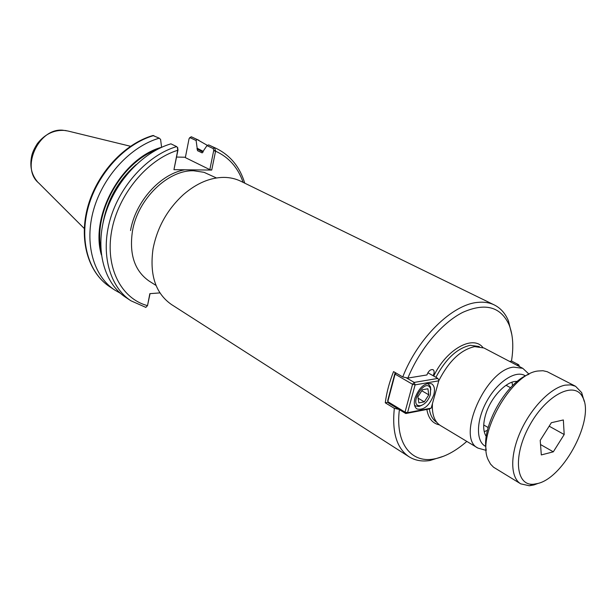 <?xml version="1.0" encoding="UTF-8"?>
<svg xmlns="http://www.w3.org/2000/svg" width="616" height="616" viewBox="0 0 616 616"><rect width="100%" height="100%" fill="white"/><g stroke="black" fill="none" stroke-linecap="round" stroke-linejoin="round"><path stroke-width="0.92" d="M398.922 409.363L394.34 408.346L385.285 402.825C386.54 392.754 389.297 382.344 393.555 371.594L402.748 376.938L407.869 378.07L426.919 374.952C428.513 370.917 430.553 369.153 433.056 369.669C434.473 370.817 434.488 372.834 433.11 375.721M388.142 402.31L385.285 402.825M511.911 334.996L508.439 320.867C505.336 313.421 500.623 308.108 494.309 304.943C489.512 302.61 484.03 301.755 477.87 302.379C452.498 304.242 417.964 337.753 402.748 376.938M494.309 304.943L240.74 181.212C235.62 178.717 229.991 177.439 223.862 177.393C210.225 177.493 196.827 183.152 183.684 194.371C167.444 209.178 157.226 227.358 153.03 248.926C149.442 274.875 155.586 293.409 171.456 304.512L409.009 456.741C414.999 460.491 421.983 461.754 429.96 460.522L443.836 456.148M394.34 408.346C391.853 432.247 396.743 448.379 409.009 456.741M509.555 361.4L511.473 361.084C513.813 346.746 512.997 334.596 509.016 324.632C500.592 306.622 485.216 302.51 462.885 312.304C441.857 322.838 419.588 349.21 407.869 378.07M399.391 409.655C395.118 442.773 410.764 463.109 433.479 459.066C444.382 457.218 455.493 451.328 466.812 441.403M484.215 431.647L487.456 430.353M512.566 385.67L511.988 382.228M486.286 436.552C483.144 431.724 482.867 424.624 485.462 415.246C490.321 397.59 506.853 380.188 517.248 381.45M213.744 150.381L215.639 150.804L214.406 147.601L208.647 144.899L206.961 145.63L213.19 148.556L213.744 150.381L209.825 169.639L211.727 170.062L173.951 169.677L177.724 150.289C147.031 159.698 118.072 194.725 111.627 231.154C105.013 267.621 121.283 298.745 147.517 305.636L145.761 307.376M529.052 374.189L522.776 368.322L483.93 347.971L474.613 346.623C460.737 349.773 448.787 361.161 438.761 380.78M432.44 403.619C431.847 414.437 434.496 421.729 440.363 425.502L477.947 448.094L486.224 450.404M153.792 135.528C125.302 143.667 97.852 173.111 88.427 206.576C78.933 240.055 88.396 272.757 109.64 286.679C87.903 272.341 78.579 239.493 87.926 206.291C97.236 173.065 124.324 143.813 152.907 135.512L159.259 138.177L160.599 139.424L161.584 147.27C121.953 157.981 89.713 215.677 101.401 254.939M159.259 138.177C130.708 146.408 103.141 176.037 93.632 209.671C84.053 243.312 93.47 276.122 114.73 290.051L120.389 293.278M176.607 157.065L185.416 157.234M209.825 169.639L185.339 157.611L189.074 138.639L190.144 137.722L196.119 140.533L196.874 139.385L191.291 136.767L189.528 137.822M207.446 145.422L196.874 139.385M196.119 140.533L197.505 150.666L202.056 152.845L206.961 145.63M203.257 151.39L197.097 148.179M176.638 146.6C147.879 155.109 119.958 185.331 110.172 219.489C100.323 253.653 109.594 286.825 130.869 300.754L125.564 297.243C104.296 283.306 94.98 250.258 104.735 216.262C114.43 182.274 142.234 152.252 170.925 143.836L176.638 146.6L177.346 147.316L177.739 150.227L178.047 149.657L173.951 169.677M177.785 149.888L177.693 147.763M211.727 170.062L215.639 150.804M244.745 183.16C239.878 167.044 230.438 155.486 216.432 148.494L208.647 144.899M159.937 292.9L149.842 293.663L147.517 305.636L150.042 293.647M519.434 366.574L518.741 364.795L519.442 366.582M511.488 361.007L518.741 364.795L516.701 365.142M417.902 396.812L422.445 389.736L427.897 388.773L428.798 394.833L424.293 401.855L418.849 402.872L417.902 396.812M424.293 401.855L418.118 398.205M428.798 394.833L421.791 390.752M430.415 394.54C428.366 400.515 425.132 404.204 420.705 405.621C407.076 407.376 425.387 375.891 430.561 388.673L430.415 394.54M430.83 389.836L430.415 386.717L428.351 384.007L427.027 383.529M414.514 405.058L415.577 405.983L418.942 406.46L421.852 405.282M438.592 379.864L437.884 378.424L438.592 379.864M396.05 373.042L395.087 374.12L394.987 373.165L387.695 400.654L388.55 403.057L405.782 413.536L429.414 408.962L431.185 408.131L407.553 412.697L405.782 413.536L405.02 412.127L407.553 412.697L415.115 384.861L412.558 384.292L414.222 382.413L415.115 384.861L438.769 380.827L431.185 408.131M394.987 373.165L395.665 372.826M387.78 401.655L395.087 374.12L412.558 384.292L405.02 412.127L387.78 401.655M427.858 372.749L437.884 378.424L414.222 382.413L406.029 377.662M433.803 394.74C429.429 405.713 423.839 410.456 417.024 408.97C414.337 407.084 413.636 403.488 414.93 398.175C419.288 387.187 424.863 382.397 431.654 383.807C434.426 385.708 435.15 389.358 433.803 394.74M564.194 434.526L553.307 451.828L541.31 454.924L540.217 440.378L551.366 422.707L563.347 419.958L564.194 434.526L549.172 426.187M553.307 451.828L540.525 444.529M528.551 374.451C506.229 382.444 481.404 426.618 486.186 449.842M537.907 483.46L533.618 484.23C515.477 486.116 512.766 455.024 529.945 424.832C546.8 394.463 574.767 380.603 582.59 397.074C595.125 417.964 564.256 477.415 537.907 483.46M584.214 401.355L581.673 392.638L575.567 386.278L570.755 384.854L565.149 385.146C550.588 387.857 530.969 408.023 520.474 431.631C509.886 455.232 510.341 477.723 520.743 483.853L529.352 485.762L533.949 484.931L538.115 483.398M520.743 483.853L493.547 467.221L490.513 464.087L488.226 459.882C476.245 435.843 511.072 373.596 537.953 371.009L542.966 370.732L547.216 371.702L575.567 386.278M156.056 285.454L149.195 281.119C134.611 270.971 129.037 254.262 132.479 230.992C137.822 198.876 168.168 169.646 193.84 170.786L204.027 172.318L216.455 177.962M184.854 169.793C160.53 173.781 135.474 201.455 130.515 230.553M482.882 347.486C472.911 334.588 446.246 349.434 433.702 376.06M426.85 409.455C428.39 418.356 432.578 423.485 439.408 424.863M479.317 346.546L470.347 345.299C457.188 348.194 445.707 358.858 435.905 377.3M429.329 408.978C430.284 415.315 432.763 419.758 436.752 422.307M522.776 368.322L513.582 367.136C485.577 369.708 455.794 438.122 477.947 448.094M525.456 375.914C516.316 369.585 498.005 381.119 487.071 400.739C475.999 420.281 475.668 441.918 485.824 446.438M190.144 137.722L191.345 136.798L198.891 140.271M213.19 148.556L214.406 147.601L216.432 148.494M243.12 182.367C237.961 167.537 228.782 157.142 215.577 151.19L213.667 150.766M203.095 152.129L196.951 148.903M156.803 149.665C121.406 162.57 93.478 212.274 100.855 249.218M202.225 152.899L197.505 150.666M136.128 164.595C118.187 180.48 107.099 200.215 102.864 223.793M130.461 146.261L67.837 130.992L62.693 130.199C38.538 127.889 20.343 168.029 38.646 182.944L84.253 228.49M509.016 324.632L508.439 320.867M433.479 459.066L429.96 460.522M109.64 286.679L114.73 290.051M191.291 136.767L193.362 137.684M177.346 147.316L177.878 147.994M130.869 300.754L145.915 307.415M37.391 181.674C31.516 174.659 29.599 166.197 31.639 156.279C32.294 152.768 34.227 148.518 37.43 143.513C45.33 133.649 54.886 129.345 66.097 130.584M430.561 388.673L430.415 386.717M420.705 405.621L418.942 406.46M414.591 405.397L415.577 405.983M427.358 383.437L428.351 384.007M510.548 387.726L506.029 385.277M488.165 427.558L483.722 424.978M582.59 397.074L581.673 392.638M533.618 484.23L529.352 485.762"/></g></svg>
